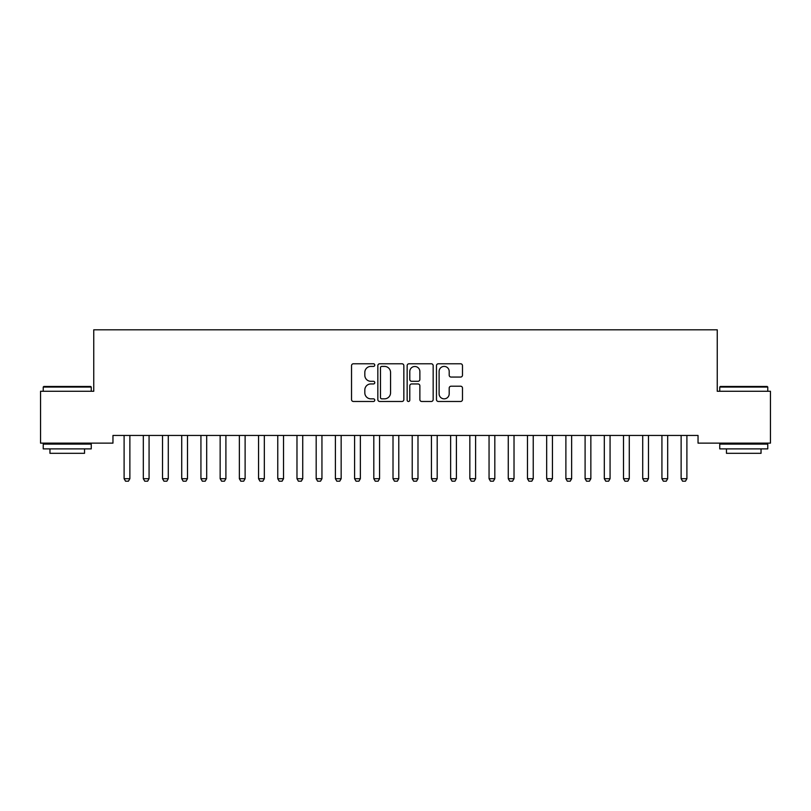 <?xml version="1.0" encoding="UTF-8"?>
<svg xmlns="http://www.w3.org/2000/svg" width="811" height="811" viewBox="0 0 811 811"><rect width="100%" height="100%" fill="white"/><g stroke="black" fill="none" stroke-linecap="round" stroke-linejoin="round"><path stroke-width="1.22" d="M374.773 365.092A1.318 1.318 0 0 0 373.445 363.774L353.414 363.774A1.886 1.886 0 0 0 351.528 365.66L351.528 399.59A1.886 1.886 0 0 0 353.414 401.475L373.445 401.475A1.318 1.318 0 0 0 374.773 400.158A1.318 1.318 0 0 0 373.445 398.84L370.86 398.84A6.032 6.032 0 0 1 364.818 392.808L364.818 389.979A6.032 6.032 0 0 1 370.86 383.948L373.445 383.948A1.318 1.318 0 0 0 374.773 382.62A1.318 1.318 0 0 0 373.445 381.302L370.86 381.302A6.032 6.032 0 0 1 364.818 375.27L364.818 372.442A6.032 6.032 0 0 1 370.86 366.41L373.445 366.41A1.318 1.318 0 0 0 374.773 365.092M460.597 377.064A1.886 1.886 0 0 0 462.483 375.179L462.483 365.66A1.886 1.886 0 0 0 460.597 363.774L438.356 363.774A1.886 1.886 0 0 0 436.47 365.66L436.47 399.59A1.886 1.886 0 0 0 438.356 401.475L460.597 401.475A1.886 1.886 0 0 0 462.483 399.59L462.483 388.094A1.886 1.886 0 0 0 460.597 386.208L451.078 386.208A1.886 1.886 0 0 0 449.193 388.094L449.193 393.791A5.038 5.038 0 0 1 444.154 398.84A5.038 5.038 0 0 1 439.106 393.791L439.106 371.448A5.038 5.038 0 0 1 444.154 366.41A5.038 5.038 0 0 1 449.193 371.448L449.193 375.179A1.886 1.886 0 0 0 451.078 377.064L460.597 377.064M698.038 435.446L112.962 435.446L112.962 443.13L40.55 443.13L40.55 391.267L93.752 391.267L93.752 329.803L717.248 329.803L717.248 391.267L770.45 391.267L770.45 443.13L698.038 443.13L698.038 435.446M403.848 365.66A1.886 1.886 0 0 0 401.962 363.774L379.72 363.774A1.886 1.886 0 0 0 377.835 365.66L377.835 399.59A1.886 1.886 0 0 0 379.72 401.475L401.962 401.475A1.886 1.886 0 0 0 403.848 399.59L403.848 365.66M409.038 363.774L431.28 363.774A1.886 1.886 0 0 1 433.165 365.66L433.165 399.59A1.886 1.886 0 0 1 431.28 401.475L421.761 401.475A1.886 1.886 0 0 1 419.875 399.59L419.875 385.833A1.886 1.886 0 0 0 417.989 383.948L411.674 383.948A1.886 1.886 0 0 0 409.788 385.833L409.788 400.158A1.318 1.318 0 0 1 408.47 401.475A1.318 1.318 0 0 1 407.152 400.158L407.152 365.66A1.886 1.886 0 0 1 409.038 363.774M381.788 366.41A1.318 1.318 0 0 0 380.471 367.728L380.471 397.522A1.318 1.318 0 0 0 381.788 398.84L384.526 398.84A6.032 6.032 0 0 0 390.557 392.808L390.557 372.442A6.032 6.032 0 0 0 384.526 366.41L381.788 366.41M419.875 371.55A5.038 5.038 0 0 0 414.837 366.501A5.038 5.038 0 0 0 409.788 371.55L409.788 379.416A1.886 1.886 0 0 0 411.674 381.302L417.989 381.302A1.886 1.886 0 0 0 419.875 379.416L419.875 371.55M124.012 435.862A1.916 1.916 -179.4 0 1 124.103 436.44A1.916 1.916 179.4 0 0 124.012 435.862L123.88 435.446M130.095 435.446L129.953 435.862A1.916 1.916 179.4 0 0 129.872 436.44L129.872 478.703L128.422 481.197L125.543 481.197L124.103 478.703L124.103 436.44M124.103 478.703L129.872 478.703M143.223 435.862A1.916 1.916 -179.4 0 1 143.314 436.44A1.916 1.916 179.4 0 0 143.223 435.862L143.091 435.446M162.433 435.862A1.916 1.916 -179.4 0 1 162.524 436.44A1.916 1.916 179.4 0 0 162.433 435.862L162.301 435.446M149.295 435.446L149.163 435.862A1.916 1.916 179.4 0 0 149.072 436.44L149.072 478.703L147.632 481.197L144.753 481.197L143.314 478.703L143.314 436.44M143.314 478.703L149.072 478.703M168.506 435.446L168.374 435.862A1.916 1.916 179.4 0 0 168.282 436.44L168.282 478.703L166.843 481.197L163.964 481.197L162.524 478.703L162.524 436.44M162.524 478.703L168.282 478.703M43.236 387.04L43.814 386.462L90.68 386.462L91.258 387.04L43.236 387.04L43.236 391.267M91.258 448.888L43.236 448.888L43.236 444.093L91.258 444.093L91.258 448.888M84.537 448.888L84.537 453.308L49.958 453.308L49.958 448.888M719.742 387.04L720.32 386.462L767.186 386.462L767.764 387.04L719.742 387.04L719.742 391.267M767.764 448.888L719.742 448.888L719.742 444.093L767.764 444.093L767.764 448.888M761.042 448.888L761.042 453.308L726.463 453.308L726.463 448.888M181.634 435.862A1.916 1.916 -179.4 0 1 181.725 436.44A1.916 1.916 179.4 0 0 181.634 435.862L181.502 435.446M200.844 435.862A1.916 1.916 -179.4 0 1 200.935 436.44A1.916 1.916 179.4 0 0 200.844 435.862L200.712 435.446M187.716 435.446L187.584 435.862A1.916 1.916 179.4 0 0 187.493 436.44L187.493 478.703L186.054 481.197L183.164 481.197L181.725 478.703L181.725 436.44M181.725 478.703L187.493 478.703M206.917 435.446L206.785 435.862A1.916 1.916 179.4 0 0 206.693 436.44L206.693 478.703L205.254 481.197L202.375 481.197L200.935 478.703L200.935 436.44M200.935 478.703L206.693 478.703M220.055 435.862A1.916 1.916 -179.4 0 1 220.146 436.44A1.916 1.916 179.4 0 0 220.055 435.862L219.923 435.446M226.127 435.446L225.995 435.862A1.916 1.916 179.4 0 0 225.904 436.44L225.904 478.703L224.465 481.197L221.585 481.197L220.146 478.703L220.146 436.44M220.146 478.703L225.904 478.703M239.265 435.862A1.916 1.916 -179.4 0 1 239.357 436.44A1.916 1.916 179.4 0 0 239.265 435.862L239.133 435.446M245.338 435.446L245.206 435.862A1.916 1.916 179.4 0 0 245.115 436.44L245.115 478.703L243.675 481.197L240.796 481.197L239.357 478.703L239.357 436.44M239.357 478.703L245.115 478.703M258.466 435.862A1.916 1.916 -179.4 0 1 258.557 436.44A1.916 1.916 179.4 0 0 258.466 435.862L258.334 435.446M264.548 435.446L264.416 435.862A1.916 1.916 179.4 0 0 264.325 436.44L264.325 478.703L262.886 481.197L259.996 481.197L258.557 478.703L258.557 436.44M258.557 478.703L264.325 478.703M277.676 435.862A1.916 1.916 -179.4 0 1 277.767 436.44A1.916 1.916 179.4 0 0 277.676 435.862L277.544 435.446M283.749 435.446L283.617 435.862A1.916 1.916 179.4 0 0 283.526 436.44L283.526 478.703L282.086 481.197L279.207 481.197L277.767 478.703L277.767 436.44M277.767 478.703L283.526 478.703M296.887 435.862A1.916 1.916 -179.4 0 1 296.978 436.44A1.916 1.916 179.4 0 0 296.887 435.862L296.755 435.446M302.959 435.446L302.827 435.862A1.916 1.916 179.4 0 0 302.736 436.44L302.736 478.703L301.297 481.197L298.418 481.197L296.978 478.703L296.978 436.44M296.978 478.703L302.736 478.703M316.097 435.862A1.916 1.916 -179.4 0 1 316.178 436.44A1.916 1.916 179.4 0 0 316.097 435.862L315.955 435.446M322.17 435.446L322.038 435.862A1.916 1.916 179.4 0 0 321.947 436.44L321.947 478.703L320.507 481.197L317.628 481.197L316.178 478.703L316.178 436.44M316.178 478.703L321.947 478.703M335.298 435.862A1.916 1.916 -179.4 0 1 335.389 436.44A1.916 1.916 179.4 0 0 335.298 435.862L335.166 435.446M341.38 435.446L341.249 435.862A1.916 1.916 179.4 0 0 341.157 436.44L341.157 478.703L339.718 481.197L336.829 481.197L335.389 478.703L335.389 436.44M335.389 478.703L341.157 478.703M354.508 435.862A1.916 1.916 -179.4 0 1 354.6 436.44A1.916 1.916 179.4 0 0 354.508 435.862L354.377 435.446M360.581 435.446L360.449 435.862A1.916 1.916 179.4 0 0 360.358 436.44L360.358 478.703L358.918 481.197L356.039 481.197L354.6 478.703L354.6 436.44M354.6 478.703L360.358 478.703M373.719 435.862A1.916 1.916 -179.4 0 1 373.81 436.44A1.916 1.916 179.4 0 0 373.719 435.862L373.587 435.446M379.791 435.446L379.66 435.862A1.916 1.916 179.4 0 0 379.568 436.44L379.568 478.703L378.129 481.197L375.25 481.197L373.81 478.703L373.81 436.44M373.81 478.703L379.568 478.703M392.93 435.862A1.916 1.916 -179.4 0 1 393.011 436.44A1.916 1.916 179.4 0 0 392.93 435.862L392.788 435.446M399.002 435.446L398.87 435.862A1.916 1.916 179.4 0 0 398.779 436.44L398.779 478.703L397.339 481.197L394.46 481.197L393.011 478.703L393.011 436.44M393.011 478.703L398.779 478.703M412.13 435.862A1.916 1.916 -179.4 0 1 412.221 436.44A1.916 1.916 179.4 0 0 412.13 435.862L411.998 435.446M418.212 435.446L418.07 435.862A1.916 1.916 179.4 0 0 417.989 436.44L417.989 478.703L416.54 481.197L413.661 481.197L412.221 478.703L412.221 436.44M412.221 478.703L417.989 478.703M431.34 435.862A1.916 1.916 -179.4 0 1 431.432 436.44A1.916 1.916 179.4 0 0 431.34 435.862L431.209 435.446M437.413 435.446L437.281 435.862A1.916 1.916 179.4 0 0 437.19 436.44L437.19 478.703L435.75 481.197L432.871 481.197L431.432 478.703L431.432 436.44M431.432 478.703L437.19 478.703M450.551 435.862A1.916 1.916 -179.4 0 1 450.642 436.44A1.916 1.916 179.4 0 0 450.551 435.862L450.419 435.446M456.623 435.446L456.492 435.862A1.916 1.916 179.4 0 0 456.4 436.44L456.4 478.703L454.961 481.197L452.082 481.197L450.642 478.703L450.642 436.44M450.642 478.703L456.4 478.703M469.751 435.862A1.916 1.916 -179.4 0 1 469.843 436.44A1.916 1.916 179.4 0 0 469.751 435.862L469.62 435.446M475.834 435.446L475.702 435.862A1.916 1.916 179.4 0 0 475.611 436.44L475.611 478.703L474.171 481.197L471.282 481.197L469.843 478.703L469.843 436.44M469.843 478.703L475.611 478.703M488.962 435.862A1.916 1.916 -179.4 0 1 489.053 436.44A1.916 1.916 179.4 0 0 488.962 435.862L488.83 435.446M495.045 435.446L494.903 435.862A1.916 1.916 179.4 0 0 494.822 436.44L494.822 478.703L493.372 481.197L490.493 481.197L489.053 478.703L489.053 436.44M489.053 478.703L494.822 478.703M508.173 435.862A1.916 1.916 -179.4 0 1 508.264 436.44A1.916 1.916 179.4 0 0 508.173 435.862L508.041 435.446M514.245 435.446L514.113 435.862A1.916 1.916 179.4 0 0 514.022 436.44L514.022 478.703L512.582 481.197L509.703 481.197L508.264 478.703L508.264 436.44M508.264 478.703L514.022 478.703M527.383 435.862A1.916 1.916 -179.4 0 1 527.474 436.44A1.916 1.916 179.4 0 0 527.383 435.862L527.251 435.446M533.456 435.446L533.324 435.862A1.916 1.916 179.4 0 0 533.232 436.44L533.232 478.703L531.793 481.197L528.914 481.197L527.474 478.703L527.474 436.44M527.474 478.703L533.232 478.703M546.584 435.862A1.916 1.916 -179.4 0 1 546.675 436.44A1.916 1.916 179.4 0 0 546.584 435.862L546.452 435.446M552.666 435.446L552.534 435.862A1.916 1.916 179.4 0 0 552.443 436.44L552.443 478.703L551.004 481.197L548.114 481.197L546.675 478.703L546.675 436.44M546.675 478.703L552.443 478.703M565.794 435.862A1.916 1.916 -179.4 0 1 565.885 436.44A1.916 1.916 179.4 0 0 565.794 435.862L565.662 435.446M571.867 435.446L571.735 435.862A1.916 1.916 179.4 0 0 571.643 436.44L571.643 478.703L570.204 481.197L567.325 481.197L565.885 478.703L565.885 436.44M565.885 478.703L571.643 478.703M585.005 435.862A1.916 1.916 -179.4 0 1 585.096 436.44A1.916 1.916 179.4 0 0 585.005 435.862L584.873 435.446M591.077 435.446L590.945 435.862A1.916 1.916 179.4 0 0 590.854 436.44L590.854 478.703L589.415 481.197L586.535 481.197L585.096 478.703L585.096 436.44M585.096 478.703L590.854 478.703M604.215 435.862A1.916 1.916 -179.4 0 1 604.307 436.44A1.916 1.916 179.4 0 0 604.215 435.862L604.083 435.446M610.288 435.446L610.156 435.862A1.916 1.916 179.4 0 0 610.065 436.44L610.065 478.703L608.625 481.197L605.746 481.197L604.307 478.703L604.307 436.44M604.307 478.703L610.065 478.703M623.416 435.862A1.916 1.916 -179.4 0 1 623.507 436.44A1.916 1.916 179.4 0 0 623.416 435.862L623.284 435.446M629.498 435.446L629.366 435.862A1.916 1.916 179.4 0 0 629.275 436.44L629.275 478.703L627.836 481.197L624.946 481.197L623.507 478.703L623.507 436.44M623.507 478.703L629.275 478.703M642.626 435.862A1.916 1.916 -179.4 0 1 642.717 436.44A1.916 1.916 179.4 0 0 642.626 435.862L642.494 435.446M648.699 435.446L648.567 435.862A1.916 1.916 179.4 0 0 648.476 436.44L648.476 478.703L647.036 481.197L644.157 481.197L642.717 478.703L642.717 436.44M642.717 478.703L648.476 478.703M661.837 435.862A1.916 1.916 -179.4 0 1 661.928 436.44A1.916 1.916 179.4 0 0 661.837 435.862L661.705 435.446M667.909 435.446L667.777 435.862A1.916 1.916 179.4 0 0 667.686 436.44L667.686 478.703L666.247 481.197L663.368 481.197L661.928 478.703L661.928 436.44M661.928 478.703L667.686 478.703M681.047 435.862A1.916 1.916 -179.4 0 1 681.128 436.44A1.916 1.916 179.4 0 0 681.047 435.862L680.905 435.446M687.12 435.446L686.988 435.862A1.916 1.916 179.4 0 0 686.897 436.44L686.897 478.703L685.457 481.197L682.578 481.197L681.128 478.703L681.128 436.44M681.128 478.703L686.897 478.703M91.258 391.267L91.258 387.04M80.309 444.093L80.309 443.13M54.185 444.093L54.185 443.13M767.764 391.267L767.764 387.04M756.815 444.093L756.815 443.13M730.691 444.093L730.691 443.13"/></g></svg>
